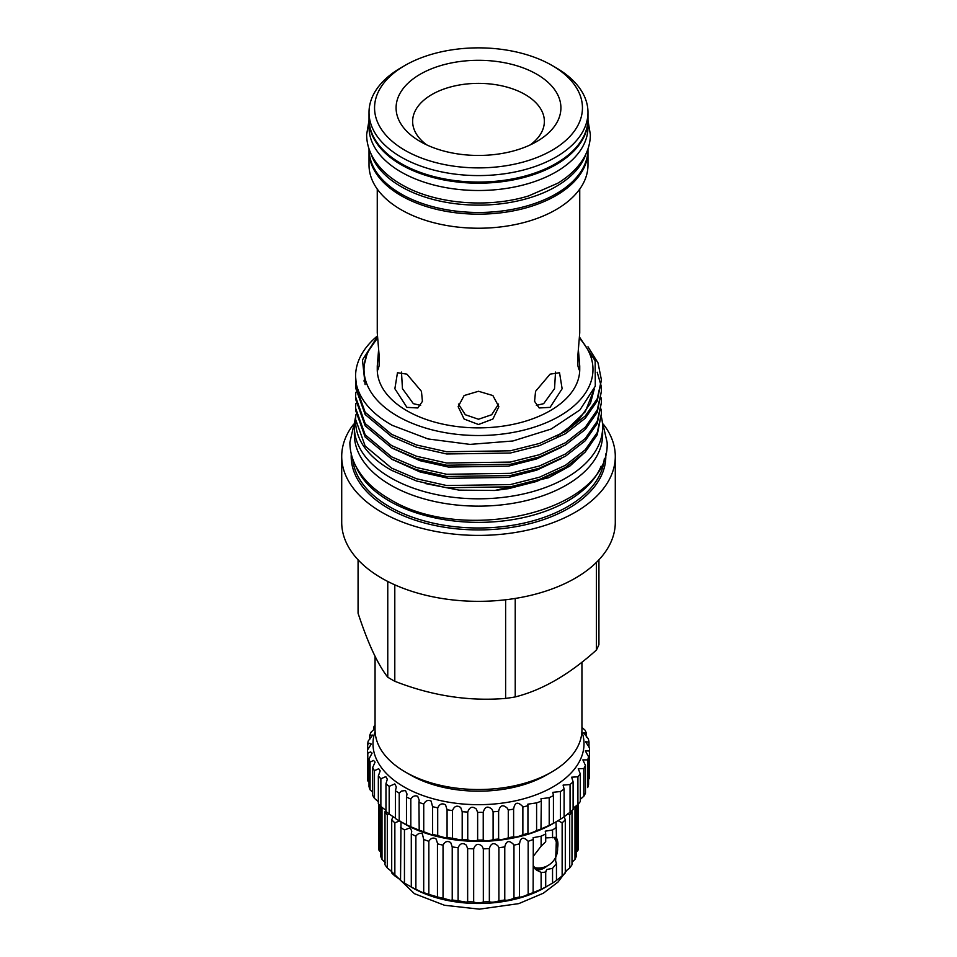 <?xml version="1.0" encoding="UTF-8"?>
<svg xmlns="http://www.w3.org/2000/svg" width="957" height="957" viewBox="0 0 957 957"><rect width="100%" height="100%" fill="white"/><g stroke="black" fill="none" stroke-linecap="round" stroke-linejoin="round"><path stroke-width="1.44" d="M370.909 153.61A109.481 63.21 0 0 0 401.091 186.627A109.481 63.21 0 0 0 510.835 202.322A109.481 63.21 0 0 0 586.091 153.61M369.019 148.885L369.019 149.256A109.481 63.21 0 0 0 401.091 193.948A109.481 63.21 0 0 0 520.393 207.657A109.481 63.21 0 0 0 587.981 149.256L587.981 148.885M369.031 119.41A109.481 63.21 0 0 0 369.019 119.984A109.481 63.21 0 0 0 436.607 178.373A109.481 63.21 0 0 0 555.909 164.676A109.481 63.21 0 0 0 587.981 119.984A109.481 63.21 0 0 0 587.969 119.41M369.019 119.984L369.019 127.293A109.481 63.21 0 0 0 436.607 185.694A109.481 63.21 0 0 0 555.909 171.997A109.481 63.21 0 0 0 587.981 127.293L587.981 119.984M555.885 837.255A19.307 11.149 -60 0 1 557.596 847.878M547.153 865.953A19.307 11.149 -60 0 1 544.246 867.987A19.307 11.149 -60 0 1 535.322 869.303M556.914 843.763A18.626 10.754 120 0 0 554.797 837.279M556.017 821.86L556.46 837.327L546.77 837.865M556.46 837.004L555.622 861.025L556.46 863.501L556.46 880.428A99.995 57.731 180 0 1 552.548 883.072L545.705 887.019A99.995 57.731 180 0 1 541.124 889.28L533.3 892.57A99.995 57.731 180 0 1 528.156 894.388C523.383 896.601 520.512 897.451 519.543 896.924A99.995 57.731 180 0 1 513.957 898.252L513.586 898.444C509.16 900.142 506.229 900.657 504.77 899.975A99.995 57.731 180 0 1 498.896 900.788L498.071 901.171C493.956 902.331 491.049 902.487 489.35 901.661A99.995 57.731 180 0 1 483.333 901.937L482.161 902.415C478.356 903.025 475.521 902.87 473.667 901.937A99.995 57.731 180 0 1 467.65 901.661L466.25 902.14L458.104 900.788A99.995 57.731 180 0 1 452.23 899.975L450.723 900.346L443.043 898.252A99.995 57.731 180 0 1 437.457 896.924L437.493 897.02M545.251 871.313L545.705 872.317L546.77 869.482L552.548 868.37L556.46 863.501M555.957 837.267A19.355 11.173 -60 0 1 557.596 848.022M547.284 865.882A19.355 11.173 -60 0 1 544.246 868.035A19.355 11.173 -60 0 1 535.465 869.423M556.46 827.327A99.995 57.731 180 0 1 552.548 829.982L545.251 831.178L545.705 833.93A99.995 57.731 180 0 1 541.124 836.191L533.121 837.686L533.3 839.468A99.995 57.731 180 0 1 528.156 841.287C523.383 836.454 520.512 837.291 519.543 843.823A99.995 57.731 180 0 1 513.957 845.151L513.957 898.252M513.957 845.151L513.586 844.493C509.16 839.959 506.229 840.748 504.77 846.885A99.995 57.731 180 0 1 498.896 847.699L498.896 900.788M498.896 847.699L498.071 846.072C493.956 842.184 491.049 843.009 489.35 848.572A99.995 57.731 180 0 1 483.333 848.835L483.333 901.937M483.333 848.835L482.161 846.263C478.356 843.033 475.521 843.883 473.667 848.835A99.995 57.731 180 0 1 467.65 848.572L467.65 901.661M467.65 848.572L466.25 845.103C462.757 842.495 460.042 843.356 458.104 847.699A99.995 57.731 180 0 1 452.23 846.885L452.23 899.975M452.23 846.885L450.723 842.591C447.565 840.569 445.005 841.43 443.043 845.151A99.995 57.731 180 0 1 437.457 843.823L437.457 896.924L428.844 894.388A99.995 57.731 180 0 1 423.7 892.57L423.879 892.785M423.7 839.468L422.372 833.81C419.92 832.793 417.754 833.583 415.876 836.191L415.876 889.28L422.372 892.438L423.7 892.57L423.7 839.468A99.995 57.731 180 0 0 428.844 841.287C430.782 838.141 433.162 837.315 435.973 838.799L437.493 843.177M415.876 836.191A99.995 57.731 180 0 1 411.295 833.93L411.295 887.019L404.452 883.072A99.995 57.731 180 0 1 400.54 880.428L400.995 821.884M415.876 889.28A99.995 57.731 180 0 1 411.295 887.019L410.23 886.505M411.295 833.93L411.749 831.178L410.23 827.781L404.452 829.982L404.452 883.072M391.7 819.838L391.7 872.94A99.995 57.731 180 0 0 394.858 875.906L394.858 822.817A99.995 57.731 180 0 1 391.7 819.838L392.801 817.182M385.001 811.644L385.001 864.745A99.995 57.731 180 0 0 387.31 867.963L387.31 814.874A99.995 57.731 180 0 1 385.001 811.644M380.611 806.213L380.611 856.048A99.995 57.731 180 0 0 382.01 859.434L382.01 807.289M378.625 803.976L378.625 847.065A99.995 57.731 180 0 0 379.092 850.534L379.092 804.526M519.507 843.081L519.507 897.02M564.032 816.417L565.3 819.838A99.995 57.731 180 0 1 562.142 822.817L558.015 820.675M571.544 810.95L571.999 811.644A99.995 57.731 180 0 1 569.69 814.874L567.896 813.653M546.77 886.505L544.82 887.629A93.786 54.154 180 0 1 412.18 887.629M578.375 803.976L578.375 847.065A99.995 57.731 180 0 1 577.908 850.534L576.389 852.041M576.389 805.603L576.389 856.048A99.995 57.731 180 0 1 574.99 859.434L571.999 862.185M571.999 811.644L571.999 864.745A99.995 57.731 180 0 1 569.69 867.963L565.3 871.588M565.3 819.838L565.3 872.94A99.995 57.731 180 0 1 562.142 875.906L556.46 880.428M533.121 892.785L533.3 839.468M545.705 833.93L545.705 841.705L541.124 846.179L541.124 836.191M552.548 829.982L552.548 837.758M541.124 889.28L541.124 872.365L545.705 872.317L545.705 887.019M552.548 868.37L552.548 883.072M528.156 841.287L528.156 894.388M504.77 846.885L504.77 899.975M489.35 848.572L489.35 901.661M473.667 848.835L473.667 901.937M458.104 847.699L458.104 900.788M443.043 845.151L443.043 898.252M428.844 841.287L428.844 894.388M404.452 829.982A99.995 57.731 180 0 1 400.54 827.327M573.111 808.294L577.908 804.514L577.908 850.534M574.99 806.703L574.99 859.434M569.69 814.874L569.69 867.963M562.142 822.817L562.142 875.906M399.859 879.447L394.858 875.906M391.521 871.42L387.31 867.963M385.42 862.64L382.01 859.434M380.611 852.041L379.092 850.534M388.841 813.785L387.31 814.874M399.859 820.819L394.858 822.817M541.124 872.365L536.554 870.14L533.3 865.69M533.3 856.3L541.124 846.179M533.97 867.76A18.626 10.754 120 0 0 534.449 868.071A18.626 10.754 120 0 0 543.265 867.425M581.94 727.452L584.99 730.119A111.036 64.107 180 0 1 586.438 733.241L583.674 732.871L588.328 738.852A111.036 64.107 180 0 1 589.01 742.058L585.588 741.783L589.524 747.776A111.036 64.107 180 0 1 589.536 748.266A111.036 64.107 180 0 1 589.428 751.006L585.313 750.85L588.567 756.7A111.036 64.107 180 0 1 587.694 759.882L582.861 759.882L585.469 765.456A111.036 64.107 180 0 1 583.83 768.543L578.267 768.722L580.277 773.89A111.036 64.107 180 0 1 577.908 776.809L571.64 777.192L573.111 781.821A111.036 64.107 180 0 1 570.061 784.525L563.099 785.111L564.104 789.094A111.036 64.107 180 0 1 560.431 791.523L552.811 792.348L553.433 795.578A111.036 64.107 180 0 1 549.21 797.695L540.98 798.748L541.303 801.129A111.036 64.107 180 0 1 536.602 802.887L527.821 804.179L527.941 805.662A111.036 64.107 180 0 1 522.869 807.026L522.438 806.237C517.629 801.44 514.699 802.385 513.622 809.084A111.036 64.107 180 0 1 508.275 810.029L507.449 808.354C502.927 804.131 499.985 805.124 498.621 811.309A111.036 64.107 180 0 1 493.106 811.811L491.958 809.275C487.723 805.65 484.816 806.655 483.237 812.314A111.036 64.107 180 0 1 477.639 812.373L476.275 809C472.327 805.95 469.492 806.978 467.746 812.074A111.036 64.107 180 0 1 462.195 811.68L460.712 807.517C457.063 805.028 454.312 806.057 452.47 810.591A111.036 64.107 180 0 1 447.075 809.754L445.555 804.873C442.218 802.899 439.598 803.904 437.708 807.887A111.036 64.107 180 0 1 432.552 806.631L431.128 801.105C428.114 799.609 425.65 800.578 423.736 804.024A111.036 64.107 180 0 1 418.939 802.361L419.202 800.196L417.683 796.284C415.003 795.219 412.718 796.14 410.816 799.083A111.036 64.107 180 0 1 406.474 797.049L407.012 794.035L405.493 790.53L401.45 791.068L399.225 793.15A111.036 64.107 180 0 1 395.42 790.793L396.318 786.989L394.798 783.927L389.176 786.343A111.036 64.107 180 0 1 385.97 783.699L387.322 779.225L385.803 776.617L380.874 778.795A111.036 64.107 180 0 1 378.338 775.924L380.192 770.875L378.685 768.734L374.462 770.66A111.036 64.107 180 0 1 372.644 767.61L375.084 762.119L373.577 760.444L370.072 762.083A111.036 64.107 180 0 1 369.007 758.913L372.106 753.111L370.586 751.903L367.799 753.231A111.036 64.107 180 0 1 367.512 750.013L371.28 744.044L369.761 743.266L367.679 744.295A111.036 64.107 180 0 1 368.17 741.077L372.644 735.072L369.725 735.431A111.036 64.107 180 0 1 370.981 732.284L375.06 728.361M367.512 750.013L367.512 777.718A111.036 64.107 -0 0 0 367.799 780.936L369.007 782.108M369.007 758.913L369.007 786.618A111.036 64.107 -0 0 0 370.072 789.788L372.644 792.133M372.644 767.61L372.644 795.303A111.036 64.107 -0 0 0 374.462 798.365L378.685 801.99M378.338 775.924L378.338 803.629A111.036 64.107 -0 0 0 380.874 806.5L385.803 810.256M385.97 783.699L385.97 811.404A111.036 64.107 -0 0 0 389.176 814.048L394.798 817.78M395.42 790.793L395.42 818.498A111.036 64.107 -0 0 0 399.225 820.855L406.474 824.755A111.036 64.107 -0 0 0 410.816 826.788L418.939 830.066A111.036 64.107 -0 0 0 423.736 831.729L431.128 834.564L432.552 834.325A111.036 64.107 -0 0 0 437.708 835.593L445.555 837.877L447.075 837.459A111.036 64.107 -0 0 0 452.47 838.284L460.712 839.911L462.195 839.385A111.036 64.107 -0 0 0 467.746 839.779C469.48 840.772 472.327 841.059 476.275 840.641L477.639 840.079A111.036 64.107 -0 0 0 483.237 840.019C484.816 840.964 487.723 840.964 491.958 840.043L493.106 839.516A111.036 64.107 -0 0 0 498.621 839.014C499.985 839.863 502.927 839.576 507.449 838.141L508.275 837.722A111.036 64.107 -0 0 0 513.622 836.777L513.61 836.861M406.474 797.049L406.474 824.755L405.493 824.42M418.939 802.361L419.202 830.365M432.552 806.631L432.636 834.516M447.075 809.466L447.075 837.495M462.195 811.68L462.195 839.385M477.639 812.373L477.639 840.079M493.106 811.811L493.106 839.516M508.275 810.029L508.275 837.722M522.869 807.026L522.869 834.731A111.036 64.107 -0 0 0 527.941 833.368L527.821 833.583M513.61 808.557L513.622 836.777C514.687 837.519 517.629 836.92 522.438 834.959L522.869 834.731M527.941 805.662L527.941 833.368C528.599 833.978 531.482 833.057 536.602 830.592A111.036 64.107 -0 0 0 541.303 828.834L549.21 825.401A111.036 64.107 -0 0 0 553.433 823.271L553.11 823.546A105.509 60.913 180 0 1 403.89 823.546L401.45 822.135M589.428 751.006L589.428 778.699A111.036 64.107 -0 0 0 589.536 775.971L589.536 748.266M587.694 759.882L587.694 787.587A111.036 64.107 -0 0 0 588.567 784.405L588.567 756.7M580.277 799.322L583.83 796.248A111.036 64.107 -0 0 0 585.469 793.162L585.469 765.456M577.908 776.809L577.908 804.514A111.036 64.107 -0 0 0 580.277 801.595L580.277 773.89M554.33 822.853L560.431 819.228A111.036 64.107 -0 0 0 564.104 816.799L570.061 812.23A111.036 64.107 -0 0 0 573.111 809.514L573.111 781.821M541.303 801.129L540.98 829.157M375.108 731.627A105.509 60.913 -0 0 0 403.89 786.833A105.509 60.913 -0 0 0 528.443 797.42A105.509 60.913 -0 0 0 581.892 731.627M551.651 772.024L546.77 774.847A96.549 55.745 0 0 1 410.23 774.847L405.349 772.024A103.44 59.729 0 0 0 551.651 772.024A103.44 59.729 0 0 0 581.94 729.796L581.94 662.208M355.657 416.845A124.135 71.667 0 0 0 354.365 427.145A124.135 71.667 0 0 0 390.719 477.818A124.135 71.667 0 0 0 526.003 493.357A124.135 71.667 0 0 0 602.635 427.145A124.135 71.667 0 0 0 601.415 417.108M354.365 427.145L354.365 434.466A124.135 71.667 0 0 0 390.719 485.139A124.135 71.667 0 0 0 526.003 500.678A124.135 71.667 0 0 0 602.635 434.466L602.635 427.145M404.99 150.309A103.966 60.028 0 0 0 552.01 150.309A103.966 60.028 0 0 0 552.01 65.435L555.909 67.684A109.481 63.21 180 0 1 587.981 112.376A109.481 63.21 180 0 1 520.393 170.777A109.481 63.21 180 0 1 401.091 157.068A109.481 63.21 180 0 1 369.019 112.376A109.481 63.21 180 0 1 401.091 67.684L404.99 65.435A103.966 60.028 0 0 0 404.99 150.309M420.231 141.516L420.231 141.516A82.41 47.575 180 0 1 420.231 74.227A82.41 47.575 180 0 1 536.769 74.227A82.41 47.575 180 0 1 536.769 141.516A82.41 47.575 180 0 1 420.231 141.516M530.262 144.89A65.866 38.029 0 0 0 544.366 121.383A65.866 38.029 0 0 0 525.07 94.504A65.866 38.029 0 0 0 453.295 86.262A65.866 38.029 0 0 0 412.634 121.383A65.866 38.029 0 0 0 426.738 144.89M587.981 112.376L587.981 118.847A109.481 63.21 180 0 1 520.393 177.248A109.481 63.21 180 0 1 401.091 163.551A109.481 63.21 180 0 1 369.019 118.847L369.019 112.376M587.969 150.105A109.481 63.21 180 0 1 587.981 150.943A109.481 63.21 180 0 1 520.393 209.344A109.481 63.21 180 0 1 401.091 195.647A109.481 63.21 180 0 1 369.019 150.943A109.481 63.21 180 0 1 369.031 150.105M587.981 150.943L587.981 165.023A109.481 63.21 180 0 1 520.393 223.424A109.481 63.21 180 0 1 401.091 209.715A109.481 63.21 180 0 1 369.019 165.023L369.019 150.943M601.187 409.189L601.427 413.711L597.24 432.528L585.241 449.814L565.42 465.293L539.473 477.22L510.32 484.589L446.68 485.534L416.546 478.775L391.58 468.105L365.179 446.106L355.573 419.345L355.837 414.824M355.573 419.345L355.573 420.901A122.927 70.974 180 0 0 363.241 445.591C369.833 455.269 379.283 463.511 391.58 470.33L416.546 481L446.68 487.759L510.32 486.814L539.473 479.445L565.42 467.506L585.241 452.039L597.24 434.753L601.427 413.711M587.981 346.781L598.029 362.918L601.427 379.929L597.24 398.746L585.241 416.032L565.42 431.499L539.473 443.438L510.32 450.807L446.68 451.752L416.546 444.993L391.58 434.322L365.179 412.311L355.573 385.563L355.837 381.042M355.573 385.563L355.573 387.776L365.179 414.537L391.58 436.548L416.546 447.218L446.68 453.977L510.32 453.032L539.473 445.663L565.42 433.724L585.241 418.257L597.24 400.971L601.427 379.929M597.192 372.225L601.056 385.551M601.187 386.664L601.427 391.186L597.24 410.015L585.241 427.289L565.42 442.768L539.473 454.695L510.32 462.075L446.68 463.009L416.546 456.25L391.58 445.579L365.179 423.58L355.573 396.82L355.837 392.298M355.573 396.82L355.573 399.045L365.179 425.805L391.58 447.804L416.546 458.475L446.68 465.234L510.32 464.301L539.473 456.92L565.42 444.993L585.241 429.514L597.24 412.24L601.427 391.186M601.187 397.933L601.427 402.454L597.24 421.271L585.241 438.557L565.42 454.025L539.473 465.963L510.32 473.332L446.68 474.277L416.546 467.518L391.58 456.836L365.179 434.837L355.573 408.077L355.837 403.567M355.573 408.077L355.573 410.302L365.179 437.062L391.58 459.061L416.546 469.731L446.68 476.49L510.32 475.557L539.473 468.188L565.42 456.25L585.241 440.782L597.24 423.496L601.427 402.454M355.573 376.424L356.279 383.948A122.927 70.974 180 0 1 355.573 376.328A122.927 70.974 180 0 1 377.369 335.979M601.104 466.25A125.929 72.708 180 0 1 513.012 519.579A125.929 72.708 180 0 1 389.451 501.073A125.929 72.708 180 0 1 355.896 466.25M603.999 425.004A136.791 78.976 180 0 1 615.291 456.417A136.791 78.976 180 0 1 530.848 529.388A136.791 78.976 180 0 1 381.771 512.27A136.791 78.976 180 0 1 341.709 456.417A136.791 78.976 180 0 1 353.001 425.004M615.291 456.417L615.291 522.366A136.791 78.976 180 0 1 530.848 595.326A136.791 78.976 180 0 1 381.771 578.207A136.791 78.976 180 0 1 341.709 522.366L341.709 456.417M579.463 338.276A114.481 66.093 180 0 1 546.698 422.515A114.481 66.093 180 0 1 397.55 416.163A114.481 66.093 180 0 1 377.537 338.276M579.547 337.139L595.17 360.837L595.278 386.197L579.918 409.943L551.208 429.023L512.904 440.986L469.995 444.395L428.006 438.94L392.25 425.339C372.01 413.95 360.023 400.158 356.279 383.948M425.255 483.524L459.049 490.128L494.829 490.474L548.684 477.71L569.965 465.987L585.684 451.572M387.764 581.461L387.764 677.209A123.441 71.273 0 0 0 391.21 679.279A123.441 71.273 0 0 0 394.798 681.276C431.643 695.739 468.583 701.457 505.619 698.419A123.441 71.273 0 0 0 515.225 696.923C542.212 690.129 569.248 674.518 596.355 650.09A123.441 71.273 0 0 0 598.926 644.539L598.926 559.809M478.5 424.501L492.891 419.034L498.848 406.689L492.879 395.54L478.5 391.269L464.121 395.54L458.152 406.689L464.109 419.034L478.5 424.501M579.739 189.079L579.739 332.821L577.861 355.585L577.884 365.861L579.057 369.773L579.739 366.041L578.363 349.437M550.084 407.371L562.13 388.745L559.534 372.728L550.084 374.151L535.561 391.341L534.568 401.342L539.186 407.969L550.084 407.371M406.916 407.371L417.814 407.969L422.42 401.354L421.451 391.365L406.916 374.151L397.466 372.728L394.87 388.733L406.916 407.371M579.739 366.041L579.739 369.426A101.239 58.449 180 0 1 517.247 423.425A101.239 58.449 180 0 1 406.916 410.756A101.239 58.449 180 0 1 377.261 369.426L377.261 366.041L377.943 369.785L379.116 365.861L379.139 355.597L377.261 332.821L377.261 189.079M498.573 404.045L491.683 414.74L478.5 419.25L465.317 414.74L458.427 404.045M420.637 405.397L413.34 403.663L402.454 388.638L401.473 372.094M555.527 372.094L554.546 388.626L543.66 403.663L536.363 405.397M378.637 349.437L377.261 366.041M596.355 562.453L596.355 650.09M515.225 696.923L515.225 598.436M505.619 599.764L505.619 698.419M394.798 681.276L394.798 584.823M387.764 677.209C377.836 664.601 367.943 643.271 358.074 613.234L358.074 559.809M377.417 336.625L362.464 359.94L365.131 384.582L363.493 367.703L367.5 352.343L377.513 338M555.909 67.684L552.01 65.435A103.966 60.028 0 0 0 404.99 65.435M375.06 656.346L375.06 729.796A103.44 59.729 0 0 0 405.349 772.024L410.23 774.847M564.104 789.094L564.104 816.799M560.431 791.523L560.431 819.228M570.061 784.525L570.061 812.23M583.83 768.543L583.83 796.248M589.01 742.058L589.01 747.261M586.438 733.241L586.438 737.069M374.654 726.399L373.876 726.806L373.876 729.677M373.876 726.806A111.036 64.107 180 0 1 375.06 724.975M369.725 735.431L369.725 739.594M367.679 744.295L367.679 749.833M367.799 753.231L367.799 780.936M370.072 762.083L370.072 789.788M374.462 770.66L374.462 798.365M380.874 778.795L380.874 806.5M389.176 786.343L389.176 814.048M399.225 793.15L399.225 820.855M410.816 799.083L410.816 826.788M423.736 804.024L423.736 831.729M437.708 807.887L437.708 835.593M452.47 810.591L452.47 838.284M467.746 812.074L467.746 839.779M483.237 812.314L483.237 840.019M498.621 811.309L498.621 839.014M536.602 802.887L536.602 830.592M549.21 797.695L549.21 825.401M553.433 795.578L553.433 823.271M604.274 458.917A125.929 72.708 180 0 1 523.778 523.132A125.929 72.708 180 0 1 389.451 506.708A125.929 72.708 180 0 1 352.726 458.917M605.733 453.941A127.305 73.498 180 0 1 529.197 523.838A127.305 73.498 180 0 1 388.482 508.394A127.305 73.498 180 0 1 351.267 453.941M594.261 389.116L590.481 403.232L578.351 420.374L558.122 435.543M363.959 381.03L364.485 379.307M561.603 447.182L536.686 458.917L508.502 466.131L448.498 467.064L420.075 460.724L392.382 448.247M561.603 458.451L536.686 470.174L508.502 477.387L448.498 478.333L420.075 471.98L392.382 459.516M561.603 469.708L536.686 481.431L508.502 488.656L494.829 490.474M587.981 120.355L590.361 134.614C590.325 142.103 588.471 149.304 584.811 156.206C579.057 166.805 570.001 175.825 557.632 183.289L528.491 195.958C487.58 208.578 434.239 203.913 401.27 184.414C388.231 176.925 378.661 167.738 372.548 156.864C368.648 149.77 366.675 142.354 366.639 134.614L369.019 120.355M533.803 867.449A19.14 19.14 0 0 0 553.804 837.423M567.214 869.877L557.967 882.079L543.313 893.24L518.778 903.623L479.409 909.15L444.515 905.274L414.417 893.671L389.786 869.877M602.085 420.422L607.121 442.349C610.53 512.162 462.817 545.023 389.427 498.992C374.175 490.199 363.086 479.481 356.183 466.801C352.02 458.965 349.915 450.819 349.879 442.349L354.915 420.422M556.986 436.117L565.061 431.164L585.241 411.785L593.268 391.473"/></g></svg>
